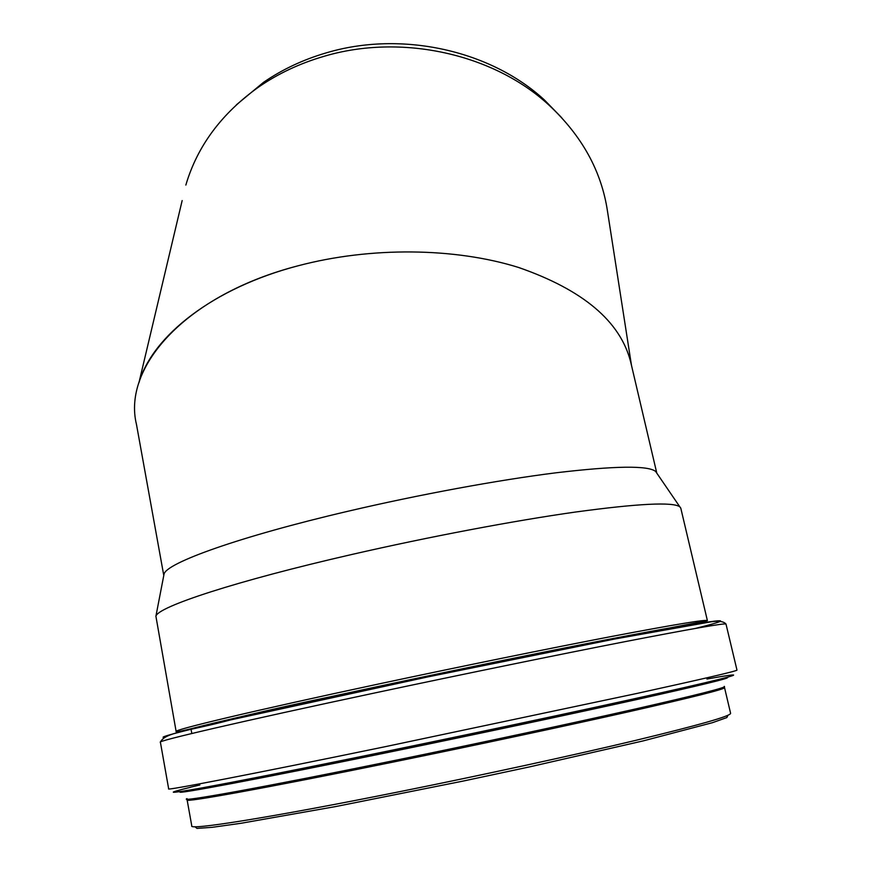 <?xml version="1.0" encoding="UTF-8"?>
<svg xmlns="http://www.w3.org/2000/svg" width="872" height="872" viewBox="0 0 872 872"><rect width="100%" height="100%" fill="white"/><g stroke="black" fill="none" stroke-linecap="round" stroke-linejoin="round"><path stroke-width="1.31" d="M182.161 200.571L138.942 382.71C152.785 335.6 213.487 287.858 298.235 265.753C370.883 246.525 455.282 247.615 518.764 267.519C583.401 290.027 620.755 321.703 630.827 362.567L630.696 362.011C620.352 321.278 582.888 289.733 518.295 267.377C454.868 247.604 370.709 246.569 298.235 265.753C186.259 294.638 122.265 366.698 136.479 424.457L163.783 575.498M176.133 731.488L155.903 616.242C157.712 606.825 235.691 581.035 352.146 554.407C428.915 536.792 513.913 520.737 575.705 512.006C638.195 503.536 672.901 501.803 679.811 506.796L680.781 508.125L707.399 620.646C706.516 619.218 674.656 624.494 611.817 636.429C549.393 648.397 459.631 666.688 378.197 684.084C252.509 710.92 171.501 730.333 176.155 731.597C175.403 733.657 232.105 717.416 327.534 697.393L503.918 660.224L707.399 620.624M163.794 575.433L164.045 574.114C166.28 562.952 239.473 536.596 347.677 511.319C419.072 494.577 498.13 480.036 556.173 472.777C614.978 465.833 648.125 465.386 655.624 471.425L656.801 473.147L630.696 362.011M185.845 185.06C197.355 145.995 221.75 113.229 259.017 86.775C278.408 73.455 300.012 63.329 323.828 56.375C401.153 33.245 493.389 53.77 548.815 104.978C581.918 135.749 601.462 171.119 607.468 211.089L631.459 365.248M236.41 104.804L263.518 82.339C282.343 69.411 303.293 59.579 326.379 52.832C401.316 30.4 490.62 50.282 544.444 99.997L561.797 117.796M187.131 799.951C183.175 802.959 265.982 788.081 393.512 761.997C476.145 745.124 566.909 725.711 629.639 711.552C692.75 697.219 724.381 689.262 724.545 687.681L724.37 686.798M187.153 800.071L191.775 825.893C188.09 830.547 271.465 817.446 399.474 791.711C482.423 775.066 573.394 755.25 636.146 740.263C699.235 725.024 730.725 716.054 730.605 713.329L730.605 713.296M187 798.621C177.408 802.785 260.434 787.939 393.174 760.776C478.227 743.38 571.727 723.379 634.707 709.143C697.873 694.766 727.728 687.18 724.283 686.373M180.569 791.809C172.296 795.177 256.401 779.492 390.035 752.002C476.755 734.18 572.163 713.874 636.309 699.649C700.608 685.305 730.921 677.936 727.237 677.544M179.49 791.711C177.169 793.771 261.208 777.933 389.719 751.501C474.041 734.159 566.746 714.462 630.881 700.303C695.366 685.992 727.815 678.231 728.207 677.032M190.663 787.242C164.688 793.607 167.86 793.934 200.2 788.212C234.317 782.053 303.772 768.352 387.833 751.064C499.503 728.098 621.943 701.84 683.19 687.834C744.862 673.74 746.497 671.898 706.963 679.037M385.882 746.552L636.44 693.545C703.268 678.885 736.786 671.08 736.982 670.11L726.005 624.08C725.286 622.891 691.496 628.777 624.657 641.727C558.167 654.698 462.138 674.372 375.123 692.88C241.021 721.395 155.456 741.385 160.404 742.236L168.667 788.844C164.23 791.068 250.853 774.423 385.882 746.552M163.674 737.45C155.031 737.08 239.615 716.915 375.222 688.019C485.541 664.475 607.01 640.015 668.661 628.777C730.714 617.463 733.821 618.869 695.758 628.341M176.438 732.981C186.139 729.036 265.698 710.473 378.154 686.493C456.993 669.663 543.79 651.918 606.182 639.83C669.195 627.698 703.497 621.78 709.1 622.052M182.662 731.357L179.894 731.652M704.173 622.172L700.412 623.349M194.947 826.721L196.963 828.4L212.179 827.321L241.01 823.277L336.156 806.469L463.817 780.931L529.696 766.859L643.471 740.829L712.5 722.67L726.823 717.58L728 715.236M730.605 713.329L724.545 687.681M199.841 784.985L190.314 787.242M160.383 742.137C165.211 732.273 187.753 731.314 230.328 719.978L427.738 676.923L614.618 639.034L711.432 621.747C719.019 620.701 723.88 621.474 726.005 624.069M164.045 574.114L155.903 616.242M655.624 471.425L679.811 506.796M692.902 624.57L692.75 623.938M191.818 733.505L190.946 728.709M263.518 82.339L259.017 86.775M544.444 99.997L548.815 104.978"/></g></svg>
